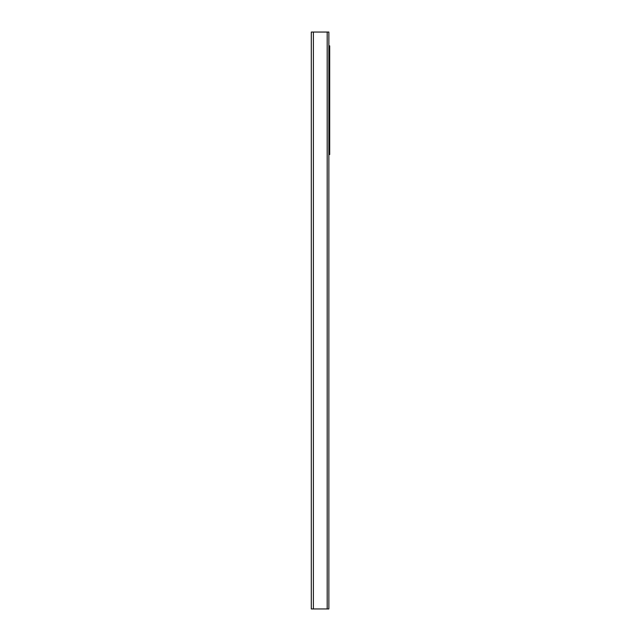 <?xml version="1.0" encoding="UTF-8"?>
<svg xmlns="http://www.w3.org/2000/svg" width="641" height="641" viewBox="0 0 641 641"><rect width="100%" height="100%" fill="white"/><g stroke="black" fill="none" stroke-linecap="round" stroke-linejoin="round"><path stroke-width="0.96" d="M311.302 32.05L311.302 608.95L328.857 608.95L328.857 32.05L311.302 32.05M328.857 154.537L329.698 154.537L329.698 45.848L328.857 45.848M313.393 32.05L313.393 608.95M327.19 32.05L327.19 608.95"/></g></svg>
